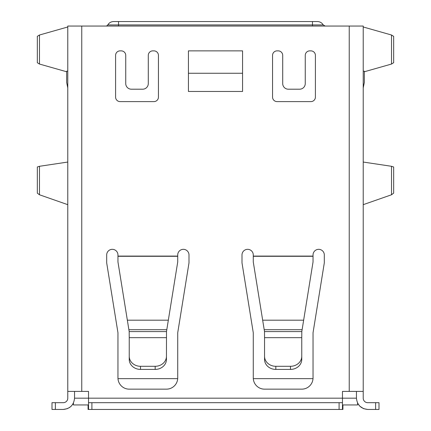 <?xml version="1.0" encoding="UTF-8"?>
<svg xmlns="http://www.w3.org/2000/svg" width="431" height="431" viewBox="0 0 431 431"><rect width="100%" height="100%" fill="white"/><g stroke="black" fill="none" stroke-linecap="round" stroke-linejoin="round"><path stroke-width="0.65" d="M67.78 71.163L66.654 71.163L66.654 82.44L67.78 87.919M363.214 87.919L364.34 82.44L364.34 71.163L363.214 71.163M117.986 378.644L177.696 378.644M253.299 378.644L313.008 378.644M356.448 391.407L356.448 398.174L342.467 398.174L342.467 409.45L88.527 409.45L88.527 398.174L342.467 398.174L342.467 391.407L363.214 391.407L363.214 398.174A4.509 4.509 0 0 0 367.724 402.683L379 402.683L379 409.45L375.616 409.45L375.616 402.683M342.467 404.941L357.579 404.941L357.579 403.093L359.75 406.147L363.575 408.658L367.724 409.45C360.909 408.739 357.148 404.984 356.448 398.174M367.724 409.45L375.616 409.45M363.214 391.407L363.214 26.059L67.78 26.059L67.78 398.174A4.509 4.509 0 0 1 63.271 402.683L51.995 402.683L51.995 409.45L63.271 409.45L67.419 408.658M81.761 26.059L81.761 391.407L88.527 391.407L88.527 398.174L74.547 398.174L74.547 391.407M310.896 50.869A4.509 4.509 0 0 1 315.406 55.378L315.406 97.099A4.509 4.509 0 0 1 310.896 101.608L277.063 101.608A4.509 4.509 0 0 1 272.554 97.099L272.554 55.378A4.509 4.509 0 0 1 277.063 50.869L278.194 50.869A4.509 4.509 0 0 1 282.704 55.378L282.704 83.571A5.641 5.641 0 0 0 288.339 89.206L299.62 89.206A5.641 5.641 0 0 0 305.256 83.571L305.256 55.378A4.509 4.509 0 0 1 309.765 50.869L310.896 50.869M158.441 97.099A4.509 4.509 0 0 1 153.932 101.608L120.104 101.608A4.509 4.509 0 0 1 115.589 97.099L115.589 55.378A4.509 4.509 0 0 1 120.104 50.869L121.23 50.869A4.509 4.509 0 0 1 125.739 55.378L125.739 83.571A5.641 5.641 0 0 0 131.38 89.206L142.656 89.206A5.641 5.641 0 0 0 148.291 83.571L148.291 55.378A4.509 4.509 0 0 1 152.8 50.869L153.932 50.869A4.509 4.509 0 0 1 158.441 55.378L158.441 97.099M188.433 50.869L242.561 50.869L242.561 91.464L188.433 91.464L188.433 50.869M313.035 332.77L313.035 377.879A11.276 11.276 0 0 1 301.759 389.155L264.548 389.155A11.276 11.276 0 0 1 253.272 377.879L253.272 332.77L241.996 262.862L241.996 254.969A5.641 5.641 0 0 1 247.636 249.328A5.641 5.641 0 0 1 253.272 254.969L253.272 261.956L264.505 331.579L301.808 331.579L313.035 261.956L313.035 254.969A5.641 5.641 0 0 1 318.676 249.328A5.641 5.641 0 0 1 324.311 254.969L324.311 262.862L313.035 332.77M188.999 254.969L188.999 262.862L177.723 332.77L177.723 377.879A11.276 11.276 0 0 1 166.447 389.155L129.235 389.155A11.276 11.276 0 0 1 117.959 377.879L117.959 332.77L106.683 262.862L106.683 254.969A5.641 5.641 0 0 1 112.319 249.328A5.641 5.641 0 0 1 117.959 254.969L117.959 261.956L129.187 331.579L166.495 331.579L177.723 261.956L177.723 254.969A5.641 5.641 0 0 1 183.358 249.328A5.641 5.641 0 0 1 188.999 254.969M393.659 36.376L391.52 35.013L363.214 26.981M393.659 62.678L391.52 64.047L364.34 71.761M393.659 167.012L391.515 166.291L363.214 162.051M393.659 193.088L391.52 194.774L363.214 204.671M342.92 404.941L342.92 409.45L342.467 409.45M342.467 402.683L88.527 402.683M81.761 391.407L67.78 391.407M69.246 407.737L71.244 406.147M72.602 404.504L73.415 403.087L73.415 404.941L88.527 404.941M63.271 409.45C70.064 408.76 73.825 405.005 74.547 398.174M66.654 71.761L39.474 64.047L39.474 35.013L67.78 26.981M67.78 204.671L39.48 194.774L39.48 166.291L67.78 162.051M188.433 73.259L242.561 73.259M314.829 21.55L113.628 21.55C111.074 21.642 109.118 22.768 107.766 24.933L118.525 24.933L118.52 26.059L105.81 26.059L118.52 26.059L105.81 26.059L118.52 26.059L105.81 26.059L118.52 26.059L118.525 24.933L312.475 24.933L312.475 26.059L312.884 26.059L312.475 26.059C328.858 26.059 328.858 26.059 312.475 26.059M107.766 24.933A2.257 2.257 0 0 1 105.81 26.059L105.81 26.059M88.075 404.941L88.075 409.45L88.527 409.45M39.474 64.047L37.335 62.743L37.335 36.323L39.474 35.013M39.48 166.291L37.335 166.98L37.335 193.163L39.48 194.774M301.808 331.579L301.759 337.662L264.548 337.662L264.505 331.579M166.495 331.579L166.447 359.406A11.276 10.01 0 0 1 155.171 369.41L140.511 369.41L140.511 366.296L155.171 366.296A11.276 10.01 0 0 0 166.447 356.286M166.447 337.662L129.235 337.662L129.187 331.579M264.548 337.662L264.548 359.406A11.276 10.01 0 0 0 275.824 369.41L290.483 369.41A11.276 10.01 0 0 0 301.759 359.406L301.759 337.662M129.235 337.662L129.235 359.406A11.276 10.01 0 0 0 140.511 369.41M317.329 21.55L316.23 21.55M316.268 21.55L314.835 21.55M317.372 21.55A6.767 6.767 -93.2 0 1 323.228 24.933L325.184 26.059M264.548 356.286A11.276 10.01 0 0 0 275.824 366.296L290.483 366.296A11.276 10.01 0 0 0 301.759 356.286M129.235 356.286A11.276 10.01 0 0 0 140.511 366.296M349.234 391.407L349.234 26.059M253.272 256.095L313.035 256.095M117.959 256.095L177.723 256.095M391.52 64.047L391.52 35.013M391.52 194.774L391.515 166.291M339.084 409.45L339.084 402.683M55.378 402.683L55.378 409.45M253.272 256.294L313.035 256.294M117.959 256.294L177.723 256.294M91.911 402.683L91.911 409.45M262.668 320.195L303.645 320.195M127.35 320.195L168.327 320.195M312.475 21.55L312.475 24.933L323.228 24.933M264.198 329.699L302.109 329.699M128.885 329.699L166.797 329.699M118.525 21.55L118.525 24.933M275.824 369.41L275.824 366.296M290.483 366.296L290.483 369.41M155.171 366.296L155.171 369.41M393.659 62.743L393.659 36.323M393.659 193.163L393.659 166.98"/></g></svg>
